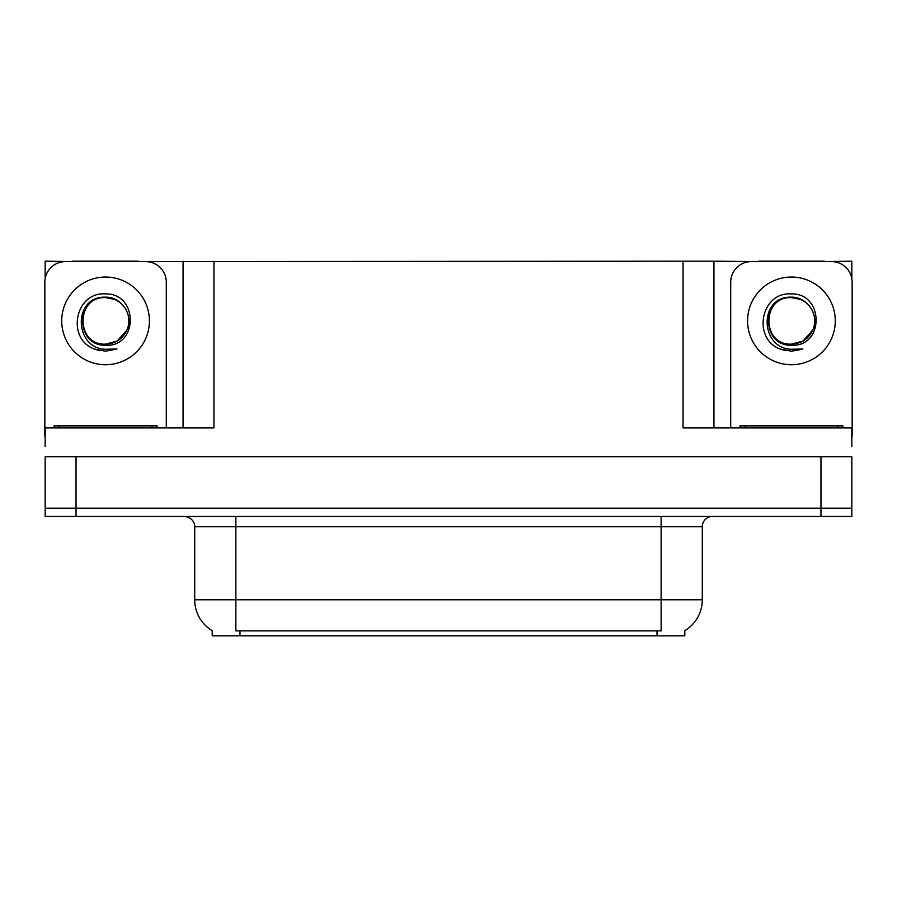 <?xml version="1.0" encoding="UTF-8"?>
<svg xmlns="http://www.w3.org/2000/svg" width="897" height="897" viewBox="0 0 897 897"><rect width="100%" height="100%" fill="white"/><g stroke="black" fill="none" stroke-linecap="round" stroke-linejoin="round"><path stroke-width="1.35" d="M684.803 630.681L684.803 635.816L212.197 635.816L212.197 630.681M76.032 516.425L851.836 516.425L851.836 508.195L45.164 508.195L45.164 456.73L76.032 456.73L76.032 508.195L45.164 508.195L45.164 516.425L76.032 516.425L76.032 508.195L851.836 508.195L851.836 456.73L76.032 456.73M138.508 261.599L683.054 261.184L683.054 427.914L851.836 427.914L851.836 446.437M45.164 446.437L45.164 427.914L213.946 427.914L213.946 261.184M72.635 261.599L45.164 261.184L45.164 278.631M824.365 261.599L851.836 261.184L851.836 278.631M183.066 261.184L183.066 427.914M683.054 261.184L713.934 261.184L713.934 427.914L713.934 261.184L758.492 261.599M824.365 261.184L758.492 261.184M72.635 261.184L138.508 261.184M212.499 630.871A36.026 36.026 0 0 1 194.705 599.79L235.866 599.79L235.866 630.871L661.134 630.871L661.134 599.79L702.295 599.79L702.295 526.718A10.293 10.293 0 0 1 712.588 516.425M194.705 599.79L194.705 526.718C195.221 525.048 193.46 517.378 184.412 516.425M684.501 630.871A36.026 36.026 0 0 0 702.295 599.79M851.836 516.425L851.836 508.195M105.577 293.924C138.216 292.983 138.755 347.083 105.577 345.267C75.18 346.287 74.989 296.212 105.577 297.602L114.368 299.34A23.255 23.255 0 0 1 126.982 329.961C133.888 315.352 121.622 296.806 105.577 297.154C72.466 295.999 73.935 348.552 105.577 349.258L116.98 348.989L105.577 351.209L94.23 349.011C66.075 338.584 75.034 291.503 105.577 293.924M105.577 297.625L112.787 298.768L105.577 297.625C75.561 296.167 75.561 345.592 105.577 344.145L117.204 341.028L126.982 329.961A23.255 23.255 0 0 0 114.368 299.34M105.577 344.145C115.511 343.753 122.642 339.032 126.982 329.961M45.164 436.155A20.586 20.586 0 0 0 44.85 436.144L44.85 282.185A20.586 20.586 0 0 1 65.436 261.599L145.706 261.599A20.586 20.586 0 0 1 166.293 282.185L166.293 427.914M94.342 349.056L99.679 350.637L94.342 349.056M105.577 351.209L116.98 348.989L105.577 351.209M791.423 293.924C824.074 292.983 824.612 347.083 791.423 345.267C761.026 346.287 760.847 296.212 791.423 297.602L800.214 299.34A23.255 23.255 0 0 1 812.839 329.961C819.735 315.352 807.479 296.806 791.423 297.154C758.324 295.999 759.793 348.552 791.423 349.258L802.837 348.989L791.423 351.209L780.087 349.011C751.933 338.584 760.891 291.503 791.423 293.924M791.423 297.625L798.644 298.768L791.423 297.625C761.418 296.167 761.418 345.592 791.423 344.145L803.062 341.028L812.839 329.961A23.255 23.255 0 0 0 800.214 299.34M791.423 344.145C801.357 343.753 808.5 339.032 812.839 329.961M730.707 427.914L730.707 282.185A20.586 20.586 0 0 1 751.294 261.599L831.564 261.599A20.586 20.586 0 0 1 852.15 282.185L852.15 436.144A20.586 20.586 0 0 0 851.836 436.155M780.199 349.056L785.537 350.637M791.423 351.209L801.929 349.337M54.112 427.914L54.112 425.862L157.031 425.862L157.031 427.914M739.969 427.914L739.969 425.862L842.888 425.862L842.888 427.914M820.968 456.73L820.968 516.425M657.019 635.816L657.019 630.681M239.981 635.816L239.981 630.681M661.134 516.425L661.134 526.718L194.705 526.718M702.295 526.718L661.134 526.718L661.134 599.79L235.866 599.79L235.866 516.425M105.577 277.038A43.841 43.841 0 0 1 149.418 320.879A43.841 43.841 0 0 1 105.577 364.72A43.841 43.841 0 0 1 61.725 320.879A43.841 43.841 0 0 1 105.577 277.038M791.423 277.038A43.841 43.841 0 0 1 835.275 320.879A43.841 43.841 0 0 1 791.423 364.72A43.841 43.841 0 0 1 747.582 320.879A43.841 43.841 0 0 1 791.423 277.038M151.885 425.862L151.885 427.914M59.258 425.862L59.258 427.914M837.742 425.862L837.742 427.914M745.115 425.862L745.115 427.914"/></g></svg>
